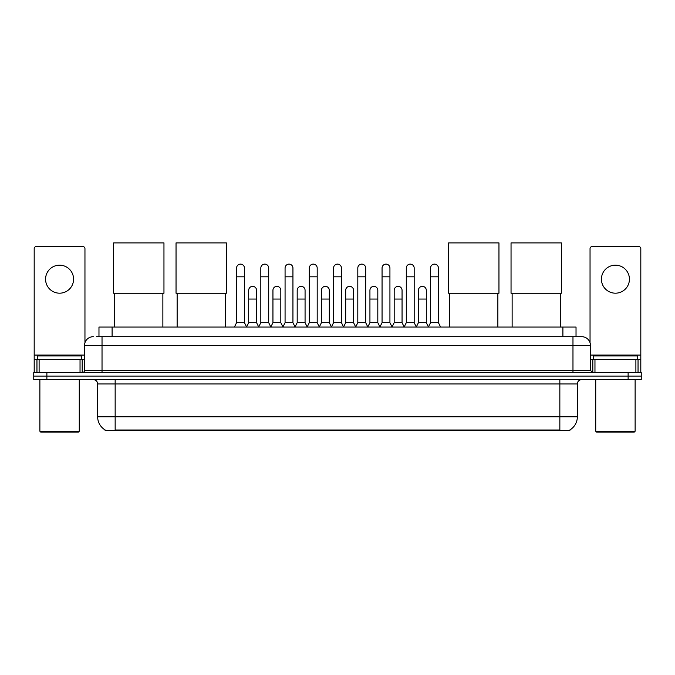 <?xml version="1.0" encoding="UTF-8"?>
<svg xmlns="http://www.w3.org/2000/svg" width="675" height="675" viewBox="0 0 675 675"><rect width="100%" height="100%" fill="white"/><g stroke="black" fill="none" stroke-linecap="round" stroke-linejoin="round"><path stroke-width="1.01" d="M98.972 336.69L98.972 327.063L576.028 327.063L576.028 336.69M569.911 429.924L569.911 430.355L105.089 430.355L105.089 429.924M105.224 430A15.322 15.322 0 0 1 97.647 416.787L115.155 416.787L115.155 430L559.845 430L559.845 416.787L577.353 416.787L577.353 383.957A4.379 4.379 0 0 1 581.723 379.586M97.647 416.787L97.647 383.957C97.394 381.299 95.934 379.839 93.277 379.586M569.776 430A15.322 15.322 0 0 0 577.353 416.787M46.879 372.583L641.25 372.583L641.25 376.085L33.75 376.085L33.75 379.586L46.879 379.586L46.879 376.085L33.75 376.085L33.75 372.583L46.879 372.583L46.879 376.085L641.25 376.085L641.25 379.586L46.879 379.586M96.542 336.69L581.723 336.69A8.75 8.75 0 0 1 590.482 345.44L590.482 370.389L592.667 372.583M96.339 336.69L102.026 336.69L102.026 345.44L84.518 345.44L84.518 370.389A2.185 2.185 0 0 1 82.333 372.583M93.277 336.69A8.75 8.75 0 0 0 84.518 345.44M590.482 345.44L572.974 345.44L572.974 336.69L581.723 336.69M59.577 265.174A14.006 14.006 0 0 0 45.571 279.18A14.006 14.006 0 0 0 59.577 293.186A14.006 14.006 0 0 0 73.575 279.18A14.006 14.006 0 0 0 59.577 265.174M80.038 372.583L80.038 359.446L39.108 359.446L39.108 372.583M84.957 342.714L84.957 248.721A2.185 2.185 0 0 0 82.772 246.527L36.374 246.527A2.185 2.185 0 0 0 34.189 248.721L34.189 359.446L39.108 359.446M80.038 359.446L84.518 359.446M34.189 372.583L34.189 359.446M78.393 432.101L40.753 432.101L39.876 431.232L79.27 431.232L78.393 432.101M39.876 379.586L39.876 431.232M79.27 379.586L79.27 431.232M81.456 359.446L81.456 355.944L37.69 355.944L37.69 359.446M114.725 293.228L114.725 327.063M162.869 293.228L162.869 327.063M113.628 242.899L163.957 242.899L163.957 293.228L113.628 293.228L113.628 242.899M177.137 293.228L177.137 327.063M225.281 293.228L225.281 327.063M176.04 242.899L226.37 242.899L226.37 293.228L176.04 293.228L176.04 242.899M449.719 293.228L449.719 327.063M497.863 293.228L497.863 327.063M448.63 242.899L498.96 242.899L498.96 293.228L448.63 293.228L448.63 242.899M512.131 293.228L512.131 327.063M560.275 293.228L560.275 327.063M511.042 242.899L561.372 242.899L561.372 293.228L511.042 293.228L511.042 242.899M234.385 327.063L236.571 322.684L244.451 322.684L246.637 327.063M244.451 322.684L244.451 268.059A3.94 3.94 0 0 0 240.511 264.119A3.94 3.94 0 0 1 240.756 264.127M236.571 322.684L236.571 276.817L244.451 276.817M236.571 276.817L236.571 268.059A3.94 3.94 0 0 1 240.511 264.119M258.626 327.063L260.82 322.684L268.701 322.684L270.886 327.063M268.701 322.684L268.701 268.059A3.94 3.94 0 0 0 264.76 264.119A3.94 3.94 0 0 1 265.005 264.127M260.82 322.684L260.82 276.817L268.701 276.817M260.82 276.817L260.82 268.059A3.94 3.94 0 0 1 264.76 264.119M282.876 327.063L285.069 322.684L292.942 322.684L295.135 327.063M292.942 322.684L292.942 268.059A3.94 3.94 0 0 0 289.001 264.119A3.94 3.94 0 0 1 289.254 264.127M285.069 322.684L285.069 276.817L292.942 276.817M285.069 276.817L285.069 268.059A3.94 3.94 0 0 1 289.001 264.119M307.125 327.063L309.31 322.684L317.191 322.684L319.376 327.063M317.191 322.684L317.191 268.059A3.94 3.94 0 0 0 313.251 264.119A3.94 3.94 0 0 1 313.504 264.127M309.31 322.684L309.31 276.817L317.191 276.817M309.31 276.817L309.31 268.059A3.94 3.94 0 0 1 313.251 264.119M331.374 327.063L333.56 322.684L341.44 322.684L343.626 327.063M341.44 322.684L341.44 268.059A3.94 3.94 0 0 0 337.5 264.119A3.94 3.94 0 0 1 337.745 264.127M333.56 322.684L333.56 276.817L341.44 276.817M333.56 276.817L333.56 268.059A3.94 3.94 0 0 1 337.5 264.119M355.624 327.063L357.809 322.684L365.69 322.684L367.875 327.063M365.69 322.684L365.69 268.059A3.94 3.94 0 0 0 361.749 264.119A3.94 3.94 0 0 1 361.994 264.127M357.809 322.684L357.809 276.817L365.69 276.817M357.809 276.817L357.809 268.059A3.94 3.94 0 0 1 361.749 264.119M379.865 327.063L382.058 322.684L389.931 322.684L392.124 327.063M389.931 322.684L389.931 268.059A3.94 3.94 0 0 0 385.999 264.119A3.94 3.94 0 0 1 386.243 264.127M382.058 322.684L382.058 276.817L389.931 276.817M382.058 276.817L382.058 268.059A3.94 3.94 0 0 1 385.999 264.119M404.114 327.063L406.299 322.684L414.18 322.684L416.374 327.063M414.18 322.684L414.18 268.059A3.94 3.94 0 0 0 410.24 264.119A3.94 3.94 0 0 1 410.493 264.127M406.299 322.684L406.299 276.817L414.18 276.817M406.299 276.817L406.299 268.059A3.94 3.94 0 0 1 410.24 264.119M428.363 327.063L430.549 322.684L438.429 322.684L440.615 327.063M438.429 322.684L438.429 268.059A3.94 3.94 0 0 0 434.489 264.119A3.94 3.94 0 0 1 434.734 264.127M430.549 322.684L430.549 276.817L438.429 276.817M430.549 276.817L430.549 268.059A3.94 3.94 0 0 1 434.489 264.119M246.569 326.928L248.695 322.684L256.576 322.684L258.694 326.928M256.576 322.684L256.576 290.292A3.94 3.94 0 0 0 252.88 286.369A3.94 3.94 0 0 1 256.576 290.292M248.695 322.684L248.695 299.05L256.576 299.05M248.695 299.05L248.695 290.292A3.94 3.94 0 0 1 252.88 286.369M270.818 326.928L272.945 322.684L280.817 322.684L282.943 326.928M280.817 322.684L280.817 290.292A3.94 3.94 0 0 0 277.13 286.369A3.94 3.94 0 0 1 280.817 290.292M272.945 322.684L272.945 299.05L280.817 299.05M272.945 299.05L272.945 290.292A3.94 3.94 0 0 1 277.13 286.369M295.068 326.928L297.186 322.684L305.066 322.684L307.192 326.928M305.066 322.684L305.066 290.292A3.94 3.94 0 0 0 301.379 286.369A3.94 3.94 0 0 1 305.066 290.292M297.186 322.684L297.186 299.05L305.066 299.05M297.186 299.05L297.186 290.292A3.94 3.94 0 0 1 301.379 286.369M319.317 326.928L321.435 322.684L329.316 322.684L331.442 326.928M329.316 322.684L329.316 290.292A3.94 3.94 0 0 0 325.62 286.369A3.94 3.94 0 0 1 329.316 290.292M321.435 322.684L321.435 299.05L329.316 299.05M321.435 299.05L321.435 290.292A3.94 3.94 0 0 1 325.62 286.369M343.558 326.928L345.684 322.684L353.565 322.684L355.683 326.928M353.565 322.684L353.565 290.292A3.94 3.94 0 0 0 349.869 286.369A3.94 3.94 0 0 1 353.565 290.292M345.684 322.684L345.684 299.05L353.565 299.05M345.684 299.05L345.684 290.292A3.94 3.94 0 0 1 349.869 286.369M367.808 326.928L369.934 322.684L377.814 322.684L379.932 326.928M377.814 322.684L377.814 290.292A3.94 3.94 0 0 0 374.119 286.369A3.94 3.94 0 0 1 377.814 290.292M369.934 322.684L369.934 299.05L377.814 299.05M369.934 299.05L369.934 290.292A3.94 3.94 0 0 1 374.119 286.369M392.057 326.928L394.183 322.684L402.055 322.684L404.182 326.928M402.055 322.684L402.055 290.292A3.94 3.94 0 0 0 398.368 286.369A3.94 3.94 0 0 1 402.055 290.292M394.183 322.684L394.183 299.05L402.055 299.05M394.183 299.05L394.183 290.292A3.94 3.94 0 0 1 398.368 286.369M416.306 326.928L418.424 322.684L426.305 322.684L428.431 326.928M426.305 322.684L426.305 290.292A3.94 3.94 0 0 0 422.618 286.369A3.94 3.94 0 0 1 426.305 290.292M418.424 322.684L418.424 299.05L426.305 299.05M418.424 299.05L418.424 290.292A3.94 3.94 0 0 1 422.618 286.369M615.423 265.174A14.006 14.006 0 0 0 601.425 279.18A14.006 14.006 0 0 0 615.423 293.186A14.006 14.006 0 0 0 629.429 279.18A14.006 14.006 0 0 0 615.423 265.174M635.892 372.583L635.892 359.446L594.962 359.446L594.962 372.583M635.892 359.446L640.811 359.446L640.811 248.721A2.185 2.185 0 0 0 638.626 246.527L592.228 246.527A2.185 2.185 0 0 0 590.043 248.721L590.043 342.714M590.482 359.446L594.962 359.446M640.811 359.446L640.811 372.583M634.247 432.101L596.607 432.101L595.73 431.232L635.124 431.232L634.247 432.101M595.73 379.586L595.73 431.232M635.124 379.586L635.124 431.232M637.31 359.446L637.31 355.944L593.544 355.944L593.544 359.446M558.09 430.355L558.09 429.924M116.91 430.355L116.91 429.924M112.101 336.69L112.101 327.063M562.899 336.69L562.899 327.063M559.845 379.586L559.845 383.957L97.647 383.957M577.353 383.957L559.845 383.957L559.845 416.787L115.155 416.787L115.155 379.586M628.121 379.586L628.121 372.583M102.026 372.583L102.026 370.389L590.482 370.389M84.518 370.389L102.026 370.389L102.026 345.44L572.974 345.44L572.974 372.583M84.518 355.075L34.189 355.075M82.19 359.446L82.19 372.583M34.223 359.446L34.223 372.583M36.956 372.583L36.956 359.446M640.811 355.075L590.482 355.075M640.778 372.583L640.778 359.446M638.044 359.446L638.044 372.583M592.81 372.583L592.81 359.446"/></g></svg>
